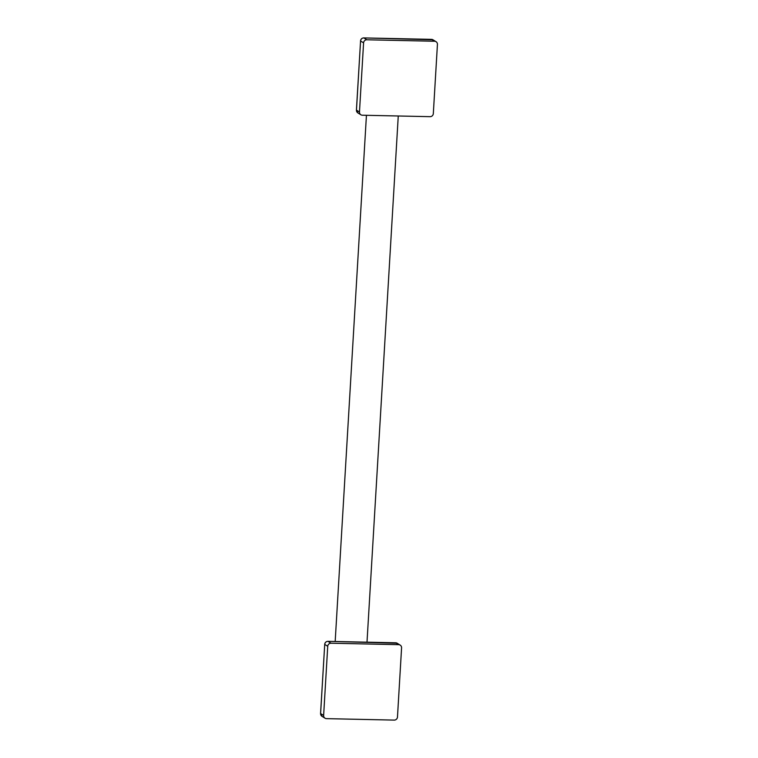 <?xml version="1.0" encoding="UTF-8"?>
<svg xmlns="http://www.w3.org/2000/svg" width="758" height="758" viewBox="0 0 758 758"><rect width="100%" height="100%" fill="white"/><g stroke="black" fill="none" stroke-linecap="round" stroke-linejoin="round"><path stroke-width="1.14" d="M366.844 39.786L434.542 41.245A3.184 3.041 121.8 0 1 437.432 44.457L433.32 113.596A3.184 3.041 121.8 0 1 430.061 116.675L362.362 115.216A3.184 3.041 121.8 0 1 359.472 112.004L363.584 42.865A3.184 3.041 121.8 0 1 366.844 39.786L363.831 37.919L431.52 39.369A3.184 3.041 -58.2 0 1 433.017 39.814L436.03 41.681M331 643.22L398.689 644.67A3.184 3.041 121.8 0 1 401.579 647.882L397.476 717.021A3.184 3.041 121.8 0 1 394.207 720.1L326.518 718.641A3.184 3.041 121.8 0 1 323.628 715.438L327.731 646.29A3.184 3.041 121.8 0 1 331 643.22L327.977 641.344L395.676 642.803A3.184 3.041 -58.2 0 1 397.164 643.239L400.177 645.115M431.425 39.369L434.542 41.245M356.468 110.043L357.861 112.904A3.184 3.041 -58.2 0 1 356.459 110.137L360.571 40.989A3.184 3.041 -58.2 0 1 363.831 37.919L433.017 39.814M360.571 40.894L356.421 110.09L359.472 112.004M363.783 37.9C361.898 38.042 360.817 39.056 360.524 40.941L363.584 42.865M395.581 642.793L398.689 644.67M320.615 713.467L322.008 716.329A3.184 3.041 -58.2 0 1 320.606 713.562L324.718 644.423A3.184 3.041 -58.2 0 1 327.977 641.344L397.164 643.239M324.727 644.328L320.568 713.515L323.628 715.438M327.93 641.325C326.054 641.467 324.964 642.481 324.68 644.366L327.731 646.29M357.861 112.904L360.874 114.78M367.005 642.168L398.263 115.993M335.178 641.486L366.436 115.301M322.008 716.329L325.021 718.205"/></g></svg>
